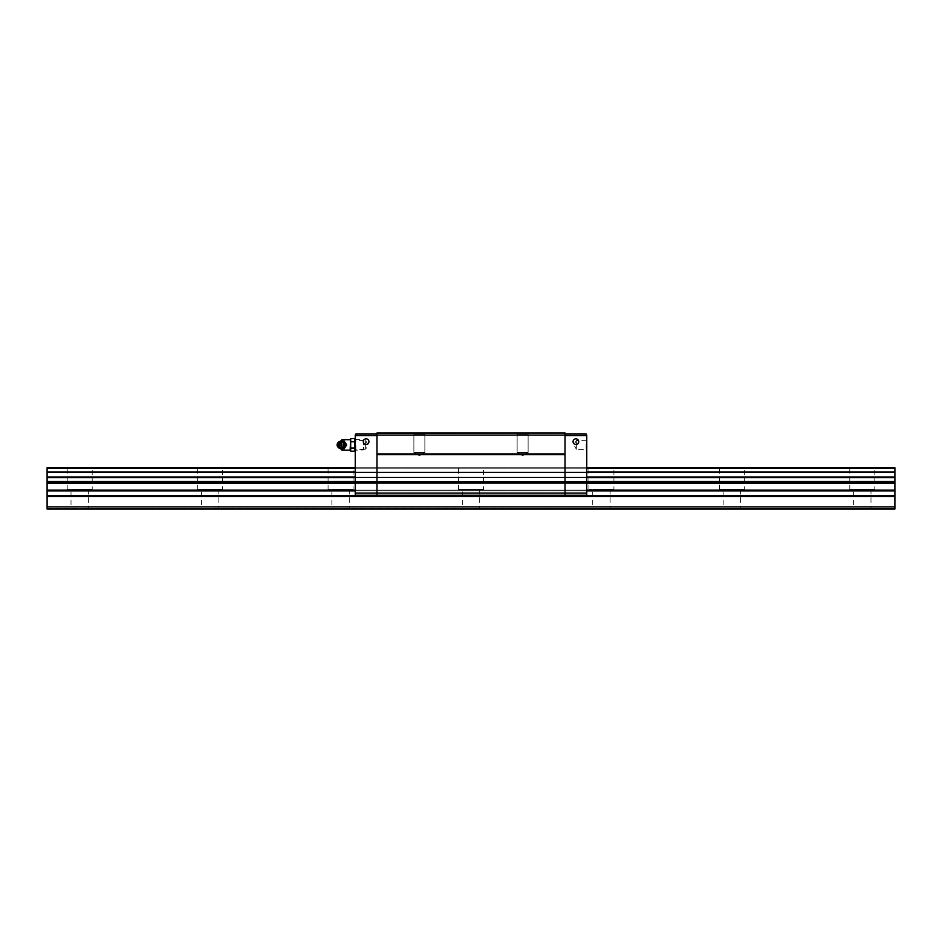 <?xml version="1.0" encoding="UTF-8"?>
<svg xmlns="http://www.w3.org/2000/svg" width="942" height="942" viewBox="0 0 942 942"><rect width="100%" height="100%" fill="white"/><g stroke="black" fill="none" stroke-linecap="round" stroke-linejoin="round"><path stroke-width="0.71" stroke-dasharray="4.71 3.53" d="M92.21 489.475L67.212 489.475L67.212 467.738L92.21 467.738L92.21 489.475L67.212 489.475M88.407 489.475L88.407 509.045L71.015 509.045L71.015 489.475L88.407 489.475L71.015 489.475M874.788 489.475L849.79 489.475L849.79 467.738L874.788 467.738L874.788 489.475L849.79 489.475M870.985 489.475L870.985 509.045L853.593 509.045L853.593 489.475L870.985 489.475L853.593 489.475M744.357 489.475L719.358 489.475L719.358 467.738L744.357 467.738L744.357 489.475L719.358 489.475M740.553 489.475L740.553 509.045L723.162 509.045L723.162 489.475L740.553 489.475L723.162 489.475M613.925 489.475L588.927 489.475L588.927 467.738L613.925 467.738L613.925 489.475L588.927 489.475M610.122 489.475L610.122 509.045L592.73 509.045L592.73 489.475L610.122 489.475L592.73 489.475M483.505 489.475L458.495 489.475L458.495 467.738L483.505 467.738L483.505 489.475L458.495 489.475M479.69 489.475L479.69 509.045L462.31 509.045L462.31 489.475L479.69 489.475L462.31 489.475M353.073 489.475L328.075 489.475L328.075 467.738L353.073 467.738L353.073 489.475L328.075 489.475M349.27 489.475L349.27 509.045L331.878 509.045L331.878 489.475L349.27 489.475L331.878 489.475M222.642 489.475L197.643 489.475L197.643 467.738L222.642 467.738L222.642 489.475L197.643 489.475M218.838 489.475L218.838 509.045L201.447 509.045L201.447 489.475L218.838 489.475L201.447 489.475M201.447 509.045L218.838 509.045M222.642 467.738L197.643 467.738M331.878 509.045L88.407 509.045M213.622 508.503L337.095 508.503M462.31 509.045L349.27 509.045M353.073 467.738L328.075 467.738M344.054 508.503L467.515 508.503M592.73 509.045L479.69 509.045M483.505 467.738L458.495 467.738M474.485 508.503L597.946 508.503M723.162 509.045L610.122 509.045M613.925 467.738L588.927 467.738M604.905 508.503L728.378 508.503M853.593 509.045L740.553 509.045M744.357 467.738L719.358 467.738M735.337 508.503L858.81 508.503M71.015 509.045L47.1 509.045L47.1 483.411L894.9 483.411L894.9 509.045L870.985 509.045M874.788 467.738L849.79 467.738M83.19 508.503L206.663 508.503M74.642 509.045L894.9 508.503L74.642 509.045M92.21 467.738L67.212 467.738M355.24 467.738L586.76 467.738L355.24 467.738L586.76 467.738L586.76 477.052L586.76 467.738M47.1 483.411L47.1 467.738L894.9 467.738L894.9 483.411M47.1 482.634L894.9 482.634M47.1 495.68L894.9 495.68M47.1 506.867L894.9 506.867M47.1 509.045L894.9 509.045L47.1 509.045M355.24 483.411L586.76 483.411L586.76 477.052L586.76 482.634L355.24 482.634L586.76 482.634L586.76 483.411L355.24 483.411L355.24 468.209L355.24 490.111L355.24 483.411L586.76 483.411L586.76 490.111L586.76 483.411M573.066 441.657A2.826 2.826 0 0 0 575.892 444.483A2.826 2.826 0 0 0 578.718 441.657A2.826 2.826 0 0 0 575.892 438.831A2.826 2.826 0 0 0 573.066 441.657A2.826 2.826 0 0 1 575.892 438.831A2.826 2.826 0 0 1 578.718 441.657A2.826 2.826 0 0 1 575.892 444.483A2.826 2.826 0 0 1 573.066 441.657A2.826 2.826 0 0 0 575.892 444.483A2.826 2.826 0 0 0 578.718 441.657A2.826 2.826 0 0 0 575.892 438.831A2.826 2.826 0 0 0 573.066 441.657M363.282 441.657A2.826 2.826 0 0 0 366.108 444.483A2.826 2.826 0 0 0 368.934 441.657A2.826 2.826 0 0 0 366.108 438.831A2.826 2.826 0 0 0 363.282 441.657A2.826 2.826 0 0 1 366.108 438.831A2.826 2.826 0 0 1 368.934 441.657A2.826 2.826 0 0 1 366.108 444.483A2.826 2.826 0 0 1 363.282 441.657A2.826 2.826 0 0 0 366.108 444.483A2.826 2.826 0 0 0 368.934 441.657A2.826 2.826 0 0 0 366.108 438.831A2.826 2.826 0 0 0 363.282 441.657M576.339 449.299L576.339 440.526L576.339 449.299L573.961 444.918L576.339 440.526L586.148 440.279L586.148 449.558L576.339 449.299M586.76 439.631L586.76 450.205L586.148 449.558L586.76 439.631L586.76 450.205M355.852 440.279L355.24 450.205L355.24 439.631L355.852 440.279L365.661 440.526L365.661 449.299L355.852 449.558L355.852 440.279M365.661 440.526L368.039 444.918L365.661 449.299L365.661 440.526M424.866 433.991L413.879 433.991L412.855 432.955L425.89 432.955L424.866 433.991L424.866 452.525L413.879 452.525L413.879 433.991L412.855 432.955L425.89 432.955L424.866 433.991L413.879 433.991L424.866 433.991L424.866 452.525L419.367 455.692L413.879 452.525L413.879 433.991L424.866 433.991M528.121 433.991L517.134 433.991L516.11 432.955L529.145 432.955L528.121 433.991L528.121 452.525L517.134 452.525L517.134 433.991L516.11 432.955L529.145 432.955L528.121 433.991L517.134 433.991L528.121 433.991L528.121 452.525L522.633 455.692L517.134 452.525L517.134 433.991L528.121 433.991M424.866 452.525L413.879 452.525L424.866 452.525L419.367 455.692L413.879 452.525L424.866 452.525M528.121 452.525L517.134 452.525L528.121 452.525L522.633 455.692L517.134 452.525L528.121 452.525M586.218 493.066L586.76 435.133L586.218 493.066L565.023 493.066L565.023 434.05L565.023 495.233L376.977 495.233L376.977 432.955L565.023 432.955L376.977 432.955L565.023 432.955L376.977 432.955L565.023 432.955L376.977 433.497L565.023 432.955L565.023 435.133L376.977 435.133M565.023 495.233L565.023 493.066L565.023 495.233L586.76 495.233L355.24 495.233L355.24 490.888L355.24 495.233L586.76 495.233L586.76 490.888L586.76 493.608M355.782 435.675L355.24 493.608L355.782 435.675L376.977 435.675M355.782 493.066L565.023 493.066L565.023 454.586L376.977 454.586M355.24 493.608L355.24 495.233L376.977 495.233M355.24 490.888L355.24 490.111L355.24 490.888L586.76 490.888L586.76 490.111L586.76 490.888L355.24 490.888L586.76 490.888M355.24 435.133L355.782 434.05L376.977 434.05M355.24 439.631L355.24 450.205L363.306 449.993L363.942 449.322L363.942 440.503L363.306 439.832L355.24 439.631L355.24 450.194L355.24 439.608L355.24 450.217L355.24 439.631M529.145 432.955L516.11 432.955L529.145 432.955M425.89 432.955L412.855 432.955L425.89 432.955M565.023 434.05L586.218 434.05L586.76 435.133M586.218 435.675L565.023 435.675M586.76 482.634L355.24 482.634M565.023 454.586L376.977 454.044M565.023 454.044L565.023 435.133M363.306 439.832L363.306 449.993L363.306 439.832M363.942 440.503L363.942 449.322M350.13 439.702L350.13 450.135L350.13 439.702M350.695 438.642L350.695 451.194M350.13 439.608L350.13 450.217M354.687 451.194L354.687 438.642M338.837 444.918L341.981 441.668C345.667 443.835 345.667 445.99 341.981 448.157L341.44 448.345A3.744 3.474 90 0 1 342.829 441.174A3.744 3.474 90 0 1 346.303 444.918A3.744 3.474 90 0 1 341.44 448.345L338.837 444.918M338.72 442.952L338.92 441.833M344.631 448.722L340.557 448.722L338.519 444.918L340.557 441.115L344.631 441.115M340.557 441.115L338.084 444.918L340.557 448.722M341.24 448.109A3.203 2.967 90 0 1 338.272 444.918A3.203 2.967 90 0 1 341.24 441.716A3.203 2.967 90 0 1 344.207 444.918A3.203 2.967 90 0 1 341.24 448.109M337.954 447.05A3.591 3.321 90 0 1 337.954 442.787M338.72 444.918L338.72 446.873L338.72 444.918M354.687 448.051L350.695 448.051M354.687 441.774L350.695 441.774M84.344 508.751L205.497 508.751L84.344 508.751M214.776 508.751L335.929 508.751L214.776 508.751M345.208 508.751L466.361 508.751L345.208 508.751M475.639 508.751L596.792 508.751L475.639 508.751M606.071 508.751L727.224 508.751L606.071 508.751M736.503 508.751L857.656 508.751L736.503 508.751M866.934 508.751L894.9 508.751L866.934 508.751M47.1 508.751L894.9 508.751L47.1 508.751M47.1 508.503L76.231 508.503M865.769 508.503L894.9 508.503M355.24 472.024L586.76 472.024M355.24 468.209L586.76 468.209M47.1 468.209L894.9 468.209M47.1 472.024L894.9 472.024M47.1 472.566L894.9 472.566M47.1 477.052L894.9 477.052M47.1 477.582L894.9 477.582M47.1 481.456L894.9 481.456M47.1 481.786L894.9 481.786M47.1 490.111L894.9 490.111M47.1 490.888L894.9 490.888M47.1 496.446L894.9 496.446M355.24 490.111L586.76 490.111M355.24 481.786L586.76 481.786M355.24 481.456L586.76 481.456M355.24 477.582L586.76 477.582M355.24 477.052L586.76 477.052M355.24 472.566L586.76 472.566M342.664 447.874A3.203 2.967 90 0 1 338.567 444.918A3.203 2.967 90 0 1 342.664 441.963M341.981 439.702L341.981 450.135M338.567 444.918L341.381 441.81L344.207 444.918L341.381 448.015L338.567 444.918M338.92 447.992L338.72 446.873"/><path stroke-width="1.41" d="M355.24 467.738L47.1 467.738L47.1 483.411L355.24 483.411M586.76 482.634L894.9 482.634L894.9 467.738L586.76 467.738M47.1 483.411L47.1 509.045L894.9 509.045L894.9 482.634M47.1 506.867L894.9 506.867M47.1 495.68L894.9 495.68M586.76 483.411L894.9 483.411M47.1 482.634L355.24 482.634M578.718 441.657A2.826 2.826 0 0 1 575.892 444.483A2.826 2.826 0 0 1 573.066 441.657A2.826 2.826 0 0 1 575.892 438.831A2.826 2.826 0 0 1 578.718 441.657M368.934 441.657A2.826 2.826 0 0 1 366.108 444.483A2.826 2.826 0 0 1 363.282 441.657A2.826 2.826 0 0 1 366.108 438.831A2.826 2.826 0 0 1 368.934 441.657M586.76 493.608L586.76 435.133L586.76 495.233L355.24 495.233L355.24 435.133L355.24 493.608M586.218 435.675L565.023 435.675M586.218 493.066L376.977 493.066L376.977 495.233M565.023 434.05L586.218 434.05L586.76 435.133M355.782 493.066L376.977 493.066L376.977 432.955L565.023 432.955L565.023 435.133L376.977 435.133M376.977 434.05L355.782 434.05L355.24 435.133M355.782 435.675L376.977 435.675M565.023 435.133L565.023 495.233M565.023 454.586L376.977 454.586M565.023 454.044L376.977 454.044M350.13 439.702L341.981 439.702L338.72 442.952M341.981 448.722L341.981 450.135L350.13 450.135M350.695 438.642L350.13 450.217L350.695 451.194L350.695 438.642L354.687 438.642L354.687 451.194L355.24 450.217M355.24 439.608L354.687 438.642M339.885 448.416L344.195 448.722L346.232 444.918L344.195 441.115L339.885 441.421M337.566 443.352L337.954 442.787A3.591 3.321 90 0 1 343.96 444.918A3.591 3.321 90 0 1 337.954 447.05L337.566 446.484A2.638 2.437 90 0 1 339.532 442.281A2.638 2.437 90 0 1 341.981 444.918A2.638 2.437 90 0 1 337.566 446.484M338.519 444.918A1.095 1.024 90 0 1 339.532 443.812A1.095 1.024 90 0 1 340.557 444.918A1.095 1.024 90 0 1 339.532 446.013A1.095 1.024 90 0 1 338.519 444.918M344.195 441.115L346.668 444.918L344.195 448.722M354.687 448.051L350.695 448.051M354.687 451.194L350.695 451.194M354.687 441.774L350.695 441.774M47.1 472.024L355.24 472.024M586.76 472.024L894.9 472.024M47.1 468.209L355.24 468.209M586.76 468.209L894.9 468.209M47.1 496.446L894.9 496.446M47.1 490.888L355.24 490.888M586.76 490.888L894.9 490.888M47.1 490.111L355.24 490.111M586.76 490.111L894.9 490.111M47.1 481.786L355.24 481.786M586.76 481.786L894.9 481.786M47.1 481.456L355.24 481.456M586.76 481.456L894.9 481.456M47.1 477.582L355.24 477.582M586.76 477.582L894.9 477.582M47.1 477.052L355.24 477.052M586.76 477.052L894.9 477.052M47.1 472.566L355.24 472.566M586.76 472.566L894.9 472.566M342.664 441.963A3.203 2.967 90 0 1 342.664 447.874M341.981 441.115L341.981 439.702M340.627 448.498A3.591 3.591 0 0 0 344.219 444.918A3.591 3.591 0 0 0 340.627 441.327M341.981 450.135L338.72 446.873"/></g></svg>
